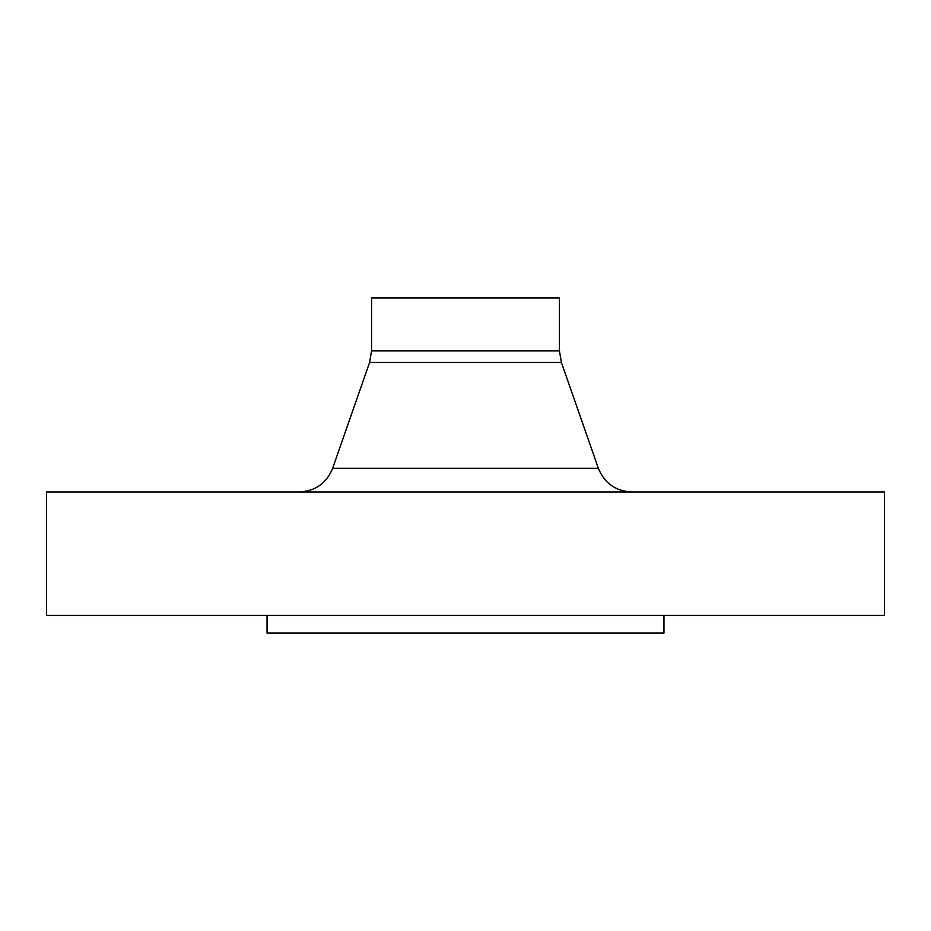<?xml version="1.0" encoding="UTF-8"?>
<svg xmlns="http://www.w3.org/2000/svg" width="931" height="931" viewBox="0 0 931 931"><rect width="100%" height="100%" fill="white"/><g stroke="black" fill="none" stroke-linecap="round" stroke-linejoin="round"><path stroke-width="1.4" d="M465.5 615.438L884.45 615.438L884.45 491.964L46.55 491.964L46.55 615.438L465.5 615.438M465.5 297.92L559.438 297.92L559.438 350.836L371.562 350.836L371.562 297.92L465.5 297.92M267.046 615.438L267.046 633.08L663.954 633.08L663.954 615.438M598.365 468.305L561.405 362.473L369.595 362.473L332.635 468.305L598.365 468.305C604.463 483.236 615.566 491.126 631.672 491.964M332.635 468.305C326.537 483.236 315.434 491.126 299.328 491.964M369.595 362.473L371.562 350.836M561.405 362.473L559.438 350.836"/></g></svg>
